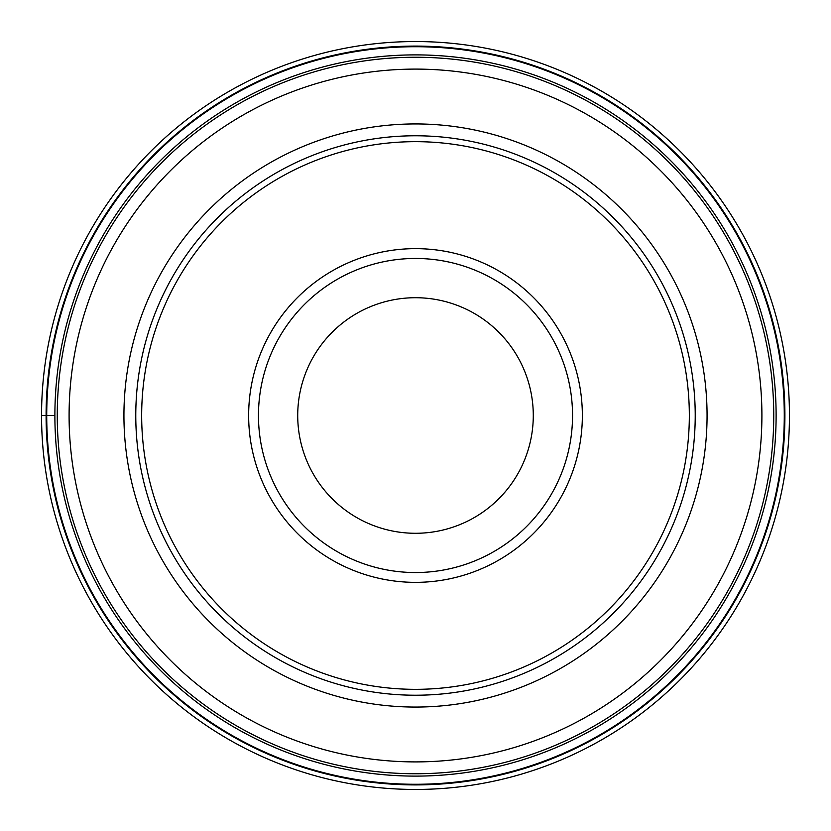 <?xml version="1.0" encoding="UTF-8"?>
<svg xmlns="http://www.w3.org/2000/svg" width="831" height="831" viewBox="0 0 831 831"><rect width="100%" height="100%" fill="white"/><g stroke="black" fill="none" stroke-linecap="round" stroke-linejoin="round"><path stroke-width="1.25" d="M41.55 415.5A373.95 373.95 0 0 1 415.5 41.55A373.95 373.95 0 0 1 789.45 415.5A373.95 373.95 0 0 1 415.5 789.45A373.95 373.95 0 0 1 41.55 415.5A373.95 373.95 0 0 1 415.5 41.55A373.95 373.95 0 0 1 789.45 415.5A373.95 373.95 0 0 1 415.5 789.45A373.95 373.95 0 0 1 41.55 415.5L54.888 415.5A360.612 360.612 0 0 0 415.5 776.112A360.612 360.612 0 0 0 776.112 415.5A360.612 360.612 0 0 0 415.5 54.888A360.612 360.612 0 0 0 54.888 415.5M784.277 415.5A368.777 368.777 0 0 0 415.5 46.723A368.777 368.777 0 0 0 46.723 415.5A368.777 368.777 0 0 0 415.5 784.277A368.777 368.777 0 0 0 784.277 415.5M773.744 415.5A358.244 358.244 0 0 1 415.5 773.744A358.244 358.244 0 0 1 57.256 415.5A358.244 358.244 0 0 1 415.5 57.256A358.244 358.244 0 0 1 773.744 415.5A358.244 358.244 0 0 1 415.5 773.744A358.244 358.244 0 0 1 57.256 415.5A358.244 358.244 0 0 1 415.5 57.256A358.244 358.244 0 0 1 773.744 415.5M135.775 415.5A279.725 279.725 0 0 1 415.5 135.775A279.725 279.725 0 0 1 695.225 415.5A279.725 279.725 0 0 1 415.5 695.225A279.725 279.725 0 0 1 135.775 415.5M689.335 415.5A273.835 273.835 0 0 1 415.5 689.335A273.835 273.835 0 0 1 141.665 415.5A273.835 273.835 0 0 1 415.5 141.665A273.835 273.835 0 0 1 689.335 415.5M582.354 415.5A166.854 166.854 0 0 1 415.5 582.354A166.854 166.854 0 0 1 248.646 415.5A166.854 166.854 0 0 1 415.5 248.646A166.854 166.854 0 0 1 582.354 415.5M258.462 415.5A157.038 157.038 0 0 0 415.5 572.538A157.038 157.038 0 0 0 572.538 415.5A157.038 157.038 0 0 0 415.5 258.462A157.038 157.038 0 0 0 258.462 415.5A157.038 157.038 0 0 1 415.5 258.462A157.038 157.038 0 0 1 572.538 415.5A157.038 157.038 0 0 1 415.5 572.538A157.038 157.038 0 0 1 258.462 415.5M297.716 415.5A117.784 117.784 0 0 1 415.5 297.716A117.784 117.784 0 0 1 533.284 415.5A117.784 117.784 0 0 1 415.5 533.284A117.784 117.784 0 0 1 297.716 415.5M784.9 415.5A369.4 369.4 0 0 1 415.5 784.9A369.4 369.4 0 0 1 46.1 415.5A369.4 369.4 0 0 1 415.5 46.1A369.4 369.4 0 0 1 784.9 415.5M69.098 415.5A346.402 346.402 0 0 0 415.5 761.902A346.402 346.402 0 0 0 761.902 415.5A346.402 346.402 0 0 0 415.5 69.098A346.402 346.402 0 0 0 69.098 415.5M707.067 415.5A291.567 291.567 0 0 1 415.635 707.067A291.567 291.567 0 0 1 123.933 415.5A291.567 291.567 0 0 1 415.365 123.933A291.567 291.567 0 0 1 707.067 415.5"/></g></svg>
